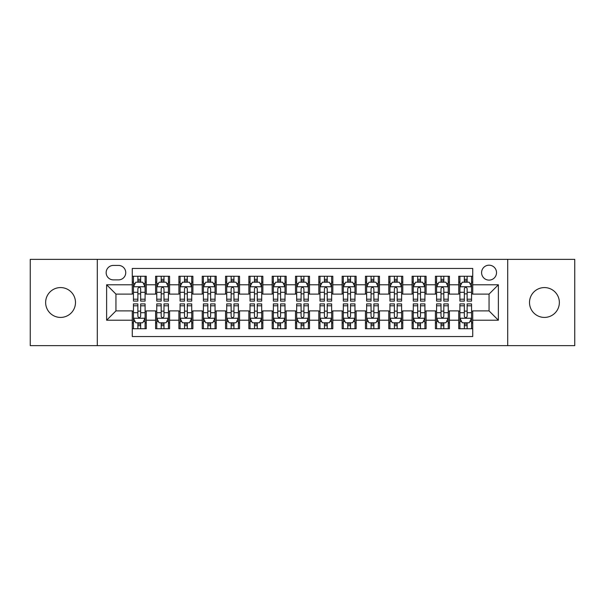 <?xml version="1.0" encoding="UTF-8"?>
<svg xmlns="http://www.w3.org/2000/svg" width="605" height="605" viewBox="0 0 605 605"><rect width="100%" height="100%" fill="white"/><g stroke="black" fill="none" stroke-linecap="round" stroke-linejoin="round"><path stroke-width="0.91" d="M544.432 287.579A14.921 14.921 0 0 0 529.511 302.5A14.921 14.921 0 0 0 544.432 317.421A14.921 14.921 0 0 0 559.36 302.5A14.921 14.921 0 0 0 544.432 287.579M60.568 287.579A14.921 14.921 0 0 0 45.64 302.5A14.921 14.921 0 0 0 60.568 317.421A14.921 14.921 0 0 0 75.489 302.5A14.921 14.921 0 0 0 60.568 287.579M489.052 265.187A7.464 7.464 0 0 0 481.588 272.651A7.464 7.464 0 0 0 489.052 280.115A7.464 7.464 0 0 0 496.516 272.651A7.464 7.464 0 0 0 489.052 265.187M507.708 345.637L574.75 345.637L574.75 259.363L507.708 259.363L507.708 345.637L97.292 345.637L97.292 259.363L30.25 259.363L30.25 345.637L97.292 345.637M472.732 276.266L458.741 276.266L458.741 284.781L449.409 284.781L449.409 294.106L458.741 294.106L458.741 284.781M449.409 284.781L449.409 276.266L435.418 276.266L435.418 284.781L426.094 284.781L426.094 294.106L435.418 294.106L435.418 284.781M426.094 284.781L426.094 276.266L412.103 276.266L412.103 284.781L402.771 284.781L402.771 294.106L412.103 294.106L412.103 284.781M402.771 284.781L402.771 276.266L388.781 276.266L388.781 284.781L379.456 284.781L379.456 294.106L388.781 294.106L388.781 284.781M379.456 284.781L379.456 276.266L365.458 276.266L365.458 284.781L356.133 284.781L356.133 294.106L365.458 294.106L365.458 284.781M356.133 284.781L356.133 276.266L342.143 276.266L342.143 284.781L332.818 284.781L332.818 294.106L342.143 294.106L342.143 284.781M332.818 284.781L332.818 276.266L318.82 276.266L318.82 284.781L309.495 284.781L309.495 294.106L318.82 294.106L318.82 284.781M309.495 284.781L309.495 276.266L295.505 276.266L295.505 284.781L286.18 284.781L286.18 294.106L295.505 294.106L295.505 284.781M286.18 284.781L286.18 276.266L272.182 276.266L272.182 284.781L262.857 284.781L262.857 294.106L272.182 294.106L272.182 284.781M262.857 284.781L262.857 276.266L248.867 276.266L248.867 284.781L239.542 284.781L239.542 294.106L248.867 294.106L248.867 284.781M239.542 284.781L239.542 276.266L225.544 276.266L225.544 284.781L216.219 284.781L216.219 294.106L225.544 294.106L225.544 284.781M216.219 284.781L216.219 276.266L202.229 276.266L202.229 284.781L192.897 284.781L192.897 294.106L202.229 294.106L202.229 284.781M192.897 284.781L192.897 276.266L178.906 276.266L178.906 284.781L169.582 284.781L169.582 294.106L178.906 294.106L178.906 284.781M169.582 284.781L169.582 276.266L155.591 276.266L155.591 294.106L146.259 294.106L146.259 276.266L132.268 276.266M132.268 328.734L146.259 328.734L146.259 310.894L155.591 310.894L155.591 328.734L169.582 328.734L169.582 310.894L178.906 310.894L178.906 320.219L169.582 320.219M178.906 320.219L178.906 328.734L192.897 328.734L192.897 310.894L202.229 310.894L202.229 320.219L192.897 320.219M202.229 320.219L202.229 328.734L216.219 328.734L216.219 310.894L225.544 310.894L225.544 320.219L216.219 320.219M225.544 320.219L225.544 328.734L239.542 328.734L239.542 310.894L248.867 310.894L248.867 320.219L239.542 320.219M248.867 320.219L248.867 328.734L262.857 328.734L262.857 310.894L272.182 310.894L272.182 320.219L262.857 320.219M272.182 320.219L272.182 328.734L286.18 328.734L286.18 310.894L295.505 310.894L295.505 320.219L286.18 320.219M295.505 320.219L295.505 328.734L309.495 328.734L309.495 310.894L318.82 310.894L318.82 320.219L309.495 320.219M318.82 320.219L318.82 328.734L332.818 328.734L332.818 310.894L342.143 310.894L342.143 320.219L332.818 320.219M342.143 320.219L342.143 328.734L356.133 328.734L356.133 310.894L365.458 310.894L365.458 320.219L356.133 320.219M365.458 320.219L365.458 328.734L379.456 328.734L379.456 310.894L388.781 310.894L388.781 320.219L379.456 320.219M388.781 320.219L388.781 328.734L402.771 328.734L402.771 310.894L412.103 310.894L412.103 320.219L402.771 320.219M412.103 320.219L412.103 328.734L426.094 328.734L426.094 310.894L435.418 310.894L435.418 320.219L426.094 320.219M435.418 320.219L435.418 328.734L449.409 328.734L449.409 310.894L458.741 310.894L458.741 320.219L449.409 320.219M113.385 279.881L118.512 279.881A7.23 7.23 0 0 0 125.742 272.651A7.23 7.23 0 0 0 118.512 265.421L113.385 265.421A7.23 7.23 0 0 0 106.155 272.651A7.23 7.23 0 0 0 113.385 279.881M507.708 259.363L97.292 259.363M472.732 284.781L472.732 268.454L132.268 268.454L132.268 294.106L115.948 294.106L115.948 310.894L132.268 310.894L132.268 336.546L472.732 336.546L472.732 310.894L489.052 310.894L489.052 294.106L472.732 294.106L472.732 284.781L498.376 284.781L498.376 320.219L472.732 320.219M132.268 320.219L106.624 320.219L106.624 284.781L132.268 284.781M458.741 320.219L458.741 328.734L472.732 328.734M132.268 282.096L133.44 282.096M137.864 282.096L140.662 282.096M145.094 282.096L146.259 282.096M132.268 293.871L133.44 293.871M137.864 293.871L140.662 293.871M145.094 293.871L146.259 293.871M132.268 311.129L133.44 311.129M137.864 311.129L140.662 311.129M145.094 311.129L146.259 311.129M132.268 322.904L133.44 322.904M137.864 322.904L140.662 322.904M145.094 322.904L146.259 322.904M155.591 293.871L156.755 293.871M161.187 293.871L163.985 293.871M168.417 293.871L169.582 293.871M155.591 282.096L156.755 282.096M161.187 282.096L163.985 282.096M168.417 282.096L169.582 282.096M155.591 311.129L156.755 311.129M161.187 311.129L163.985 311.129M168.417 311.129L169.582 311.129M155.591 322.904L156.755 322.904M161.187 322.904L163.985 322.904M168.417 322.904L169.582 322.904M178.906 311.129L180.078 311.129M184.502 311.129L187.3 311.129M191.732 311.129L192.897 311.129M178.906 322.904L180.078 322.904M184.502 322.904L187.3 322.904M191.732 322.904L192.897 322.904M178.906 282.096L180.078 282.096M184.502 282.096L187.3 282.096M191.732 282.096L192.897 282.096M178.906 293.871L180.078 293.871M184.502 293.871L187.3 293.871M191.732 293.871L192.897 293.871M202.229 311.129L203.393 311.129M207.825 311.129L210.623 311.129M215.055 311.129L216.219 311.129M202.229 322.904L203.393 322.904M207.825 322.904L210.623 322.904M215.055 322.904L216.219 322.904M202.229 282.096L203.393 282.096M207.825 282.096L210.623 282.096M215.055 282.096L216.219 282.096M202.229 293.871L203.393 293.871M207.825 293.871L210.623 293.871M215.055 293.871L216.219 293.871M225.544 311.129L226.716 311.129M231.14 311.129L233.938 311.129M238.37 311.129L239.542 311.129M225.544 322.904L226.716 322.904M231.14 322.904L233.938 322.904M238.37 322.904L239.542 322.904M225.544 282.096L226.716 282.096M231.14 282.096L233.938 282.096M238.37 282.096L239.542 282.096M225.544 293.871L226.716 293.871M231.14 293.871L233.938 293.871M238.37 293.871L239.542 293.871M248.867 311.129L250.031 311.129M254.463 311.129L257.261 311.129M261.693 311.129L262.857 311.129M248.867 322.904L250.031 322.904M254.463 322.904L257.261 322.904M261.693 322.904L262.857 322.904M248.867 282.096L250.031 282.096M254.463 282.096L257.261 282.096M261.693 282.096L262.857 282.096M248.867 293.871L250.031 293.871M254.463 293.871L257.261 293.871M261.693 293.871L262.857 293.871M272.182 311.129L273.354 311.129M277.778 311.129L280.576 311.129M285.008 311.129L286.18 311.129M272.182 322.904L273.354 322.904M277.778 322.904L280.576 322.904M285.008 322.904L286.18 322.904M272.182 282.096L273.354 282.096M277.778 282.096L280.576 282.096M285.008 282.096L286.18 282.096M272.182 293.871L273.354 293.871M277.778 293.871L280.576 293.871M285.008 293.871L286.18 293.871M295.505 311.129L296.669 311.129M301.101 311.129L303.899 311.129M308.331 311.129L309.495 311.129M295.505 322.904L296.669 322.904M301.101 322.904L303.899 322.904M308.331 322.904L309.495 322.904M295.505 282.096L296.669 282.096M301.101 282.096L303.899 282.096M308.331 282.096L309.495 282.096M295.505 293.871L296.669 293.871M301.101 293.871L303.899 293.871M308.331 293.871L309.495 293.871M318.82 311.129L319.992 311.129M324.424 311.129L327.222 311.129M331.646 311.129L332.818 311.129M318.82 322.904L319.992 322.904M324.424 322.904L327.222 322.904M331.646 322.904L332.818 322.904M318.82 282.096L319.992 282.096M324.424 282.096L327.222 282.096M331.646 282.096L332.818 282.096M318.82 293.871L319.992 293.871M324.424 293.871L327.222 293.871M331.646 293.871L332.818 293.871M342.143 311.129L343.307 311.129M347.739 311.129L350.537 311.129M354.969 311.129L356.133 311.129M342.143 322.904L343.307 322.904M347.739 322.904L350.537 322.904M354.969 322.904L356.133 322.904M342.143 282.096L343.307 282.096M347.739 282.096L350.537 282.096M354.969 282.096L356.133 282.096M342.143 293.871L343.307 293.871M347.739 293.871L350.537 293.871M354.969 293.871L356.133 293.871M365.458 311.129L366.63 311.129M371.062 311.129L373.86 311.129M378.284 311.129L379.456 311.129M365.458 322.904L366.63 322.904M371.062 322.904L373.86 322.904M378.284 322.904L379.456 322.904M365.458 282.096L366.63 282.096M371.062 282.096L373.86 282.096M378.284 282.096L379.456 282.096M365.458 293.871L366.63 293.871M371.062 293.871L373.86 293.871M378.284 293.871L379.456 293.871M388.781 311.129L389.945 311.129M394.377 311.129L397.175 311.129M401.607 311.129L402.771 311.129M388.781 322.904L389.945 322.904M394.377 322.904L397.175 322.904M401.607 322.904L402.771 322.904M388.781 282.096L389.945 282.096M394.377 282.096L397.175 282.096M401.607 282.096L402.771 282.096M388.781 293.871L389.945 293.871M394.377 293.871L397.175 293.871M401.607 293.871L402.771 293.871M412.103 311.129L413.268 311.129M417.7 311.129L420.498 311.129M424.922 311.129L426.094 311.129M412.103 322.904L413.268 322.904M417.7 322.904L420.498 322.904M424.922 322.904L426.094 322.904M412.103 282.096L413.268 282.096M417.7 282.096L420.498 282.096M424.922 282.096L426.094 282.096M412.103 293.871L413.268 293.871M417.7 293.871L420.498 293.871M424.922 293.871L426.094 293.871M435.418 311.129L436.583 311.129M441.015 311.129L443.813 311.129M448.245 311.129L449.409 311.129M435.418 322.904L436.583 322.904M441.015 322.904L443.813 322.904M448.245 322.904L449.409 322.904M435.418 282.096L436.583 282.096M441.015 282.096L443.813 282.096M448.245 282.096L449.409 282.096M435.418 293.871L436.583 293.871M441.015 293.871L443.813 293.871M448.245 293.871L449.409 293.871M458.741 311.129L459.906 311.129M464.337 311.129L467.136 311.129M471.56 311.129L472.732 311.129M458.741 322.904L459.906 322.904M464.337 322.904L467.136 322.904M471.56 322.904L472.732 322.904M458.741 282.096L459.906 282.096M464.337 282.096L467.136 282.096M471.56 282.096L472.732 282.096M458.741 293.871L459.906 293.871M464.337 293.871L467.136 293.871M471.56 293.871L472.732 293.871M115.948 294.106L106.624 284.781M115.948 310.894L106.624 320.219M498.376 284.781L489.052 294.106M498.376 320.219L489.052 310.894M140.662 279.298L137.864 279.298M145.094 299.203L140.662 299.203L140.662 301.101L145.094 301.101L145.094 286.876L142.765 282.21L135.77 282.21L133.44 286.876L133.44 301.101L137.864 301.101L137.864 299.203L133.44 299.203M133.44 286.876L133.44 276.266M145.094 286.876L145.094 276.266M137.864 282.21L137.864 276.266M140.662 276.266L140.662 282.21M140.662 299.203L140.662 288.623C139.732 286.83 138.802 286.83 137.864 288.623L137.864 299.203M137.864 325.702L140.662 325.702M133.44 305.797L137.864 305.797L137.864 303.899L133.44 303.899L133.44 318.124L135.77 322.79L142.765 322.79L145.094 318.124L145.094 303.899L140.662 303.899L140.662 305.797L145.094 305.797M145.094 318.124L145.094 328.734M133.44 318.124L133.44 328.734M140.662 322.79L140.662 328.734M137.864 328.734L137.864 322.79M137.864 305.797L137.864 316.377C138.802 318.17 139.732 318.17 140.662 316.377L140.662 305.797M163.985 279.298L161.187 279.298M168.417 299.203L163.985 299.203L163.985 301.101L168.417 301.101L168.417 286.876L166.08 282.21L159.085 282.21L156.755 286.876L156.755 301.101L161.187 301.101L161.187 299.203L156.755 299.203M156.755 286.876L156.755 276.266M168.417 286.876L168.417 276.266M161.187 282.21L161.187 276.266M163.985 276.266L163.985 282.21M163.985 299.203L163.985 288.623C163.055 286.83 162.117 286.83 161.187 288.623L161.187 299.203M187.3 279.298L184.502 279.298M191.732 299.203L187.3 299.203L187.3 301.101L191.732 301.101L191.732 286.876L189.403 282.21L182.407 282.21L180.078 286.876L180.078 301.101L184.502 301.101L184.502 299.203L180.078 299.203M180.078 286.876L180.078 276.266M191.732 286.876L191.732 276.266M184.502 282.21L184.502 276.266M187.3 276.266L187.3 282.21M187.3 299.203L187.3 288.623C186.37 286.83 185.44 286.83 184.502 288.623L184.502 299.203M210.623 279.298L207.825 279.298M215.055 299.203L210.623 299.203L210.623 301.101L215.055 301.101L215.055 286.876L212.718 282.21L205.723 282.21L203.393 286.876L203.393 301.101L207.825 301.101L207.825 299.203L203.393 299.203M203.393 286.876L203.393 276.266M215.055 286.876L215.055 276.266M207.825 282.21L207.825 276.266M210.623 276.266L210.623 282.21M210.623 299.203L210.623 288.623C209.693 286.83 208.755 286.83 207.825 288.623L207.825 299.203M233.938 279.298L231.14 279.298M238.37 299.203L233.938 299.203L233.938 301.101L238.37 301.101L238.37 286.876L236.041 282.21L229.045 282.21L226.716 286.876L226.716 301.101L231.14 301.101L231.14 299.203L226.716 299.203M226.716 286.876L226.716 276.266M238.37 286.876L238.37 276.266M231.14 282.21L231.14 276.266M233.938 276.266L233.938 282.21M233.938 299.203L233.938 288.623C233.008 286.83 232.078 286.83 231.14 288.623L231.14 299.203M161.187 325.702L163.985 325.702M156.755 305.797L161.187 305.797L161.187 303.899L156.755 303.899L156.755 318.124L159.085 322.79L166.08 322.79L168.417 318.124L168.417 303.899L163.985 303.899L163.985 305.797L168.417 305.797M168.417 318.124L168.417 328.734M156.755 318.124L156.755 328.734M163.985 322.79L163.985 328.734M161.187 328.734L161.187 322.79M161.187 305.797L161.187 316.377C162.117 318.17 163.047 318.17 163.985 316.377L163.985 305.797M184.502 325.702L187.3 325.702M180.078 305.797L184.502 305.797L184.502 303.899L180.078 303.899L180.078 318.124L182.407 322.79L189.403 322.79L191.732 318.124L191.732 303.899L187.3 303.899L187.3 305.797L191.732 305.797M191.732 318.124L191.732 328.734M180.078 318.124L180.078 328.734M187.3 322.79L187.3 328.734M184.502 328.734L184.502 322.79M184.502 305.797L184.502 316.377C185.44 318.17 186.37 318.17 187.3 316.377L187.3 305.797M207.825 325.702L210.623 325.702M203.393 305.797L207.825 305.797L207.825 303.899L203.393 303.899L203.393 318.124L205.723 322.79L212.718 322.79L215.055 318.124L215.055 303.899L210.623 303.899L210.623 305.797L215.055 305.797M215.055 318.124L215.055 328.734M203.393 318.124L203.393 328.734M210.623 322.79L210.623 328.734M207.825 328.734L207.825 322.79M207.825 305.797L207.825 316.377C208.755 318.17 209.685 318.17 210.623 316.377L210.623 305.797M231.14 325.702L233.938 325.702M226.716 305.797L231.14 305.797L231.14 303.899L226.716 303.899L226.716 318.124L229.045 322.79L236.041 322.79L238.37 318.124L238.37 303.899L233.938 303.899L233.938 305.797L238.37 305.797M238.37 318.124L238.37 328.734M226.716 318.124L226.716 328.734M233.938 322.79L233.938 328.734M231.14 328.734L231.14 322.79M231.14 305.797L231.14 316.377C232.078 318.17 233.008 318.17 233.938 316.377L233.938 305.797M257.261 279.298L254.463 279.298M261.693 299.203L257.261 299.203L257.261 301.101L261.693 301.101L261.693 286.876L259.363 282.21L252.361 282.21L250.031 286.876L250.031 301.101L254.463 301.101L254.463 299.203L250.031 299.203M250.031 286.876L250.031 276.266M261.693 286.876L261.693 276.266M254.463 282.21L254.463 276.266M257.261 276.266L257.261 282.21M257.261 299.203L257.261 288.623C256.331 286.83 255.393 286.83 254.463 288.623L254.463 299.203M254.463 325.702L257.261 325.702M250.031 305.797L254.463 305.797L254.463 303.899L250.031 303.899L250.031 318.124L252.361 322.79L259.363 322.79L261.693 318.124L261.693 303.899L257.261 303.899L257.261 305.797L261.693 305.797M261.693 318.124L261.693 328.734M250.031 318.124L250.031 328.734M257.261 322.79L257.261 328.734M254.463 328.734L254.463 322.79M254.463 305.797L254.463 316.377C255.393 318.17 256.323 318.17 257.261 316.377L257.261 305.797M280.576 279.298L277.778 279.298M285.008 299.203L280.576 299.203L280.576 301.101L285.008 301.101L285.008 286.876L282.679 282.21L275.683 282.21L273.354 286.876L273.354 301.101L277.778 301.101L277.778 299.203L273.354 299.203M273.354 286.876L273.354 276.266M285.008 286.876L285.008 276.266M277.778 282.21L277.778 276.266M280.576 276.266L280.576 282.21M280.576 299.203L280.576 288.623C279.646 286.83 278.716 286.83 277.778 288.623L277.778 299.203M277.778 325.702L280.576 325.702M273.354 305.797L277.778 305.797L277.778 303.899L273.354 303.899L273.354 318.124L275.683 322.79L282.679 322.79L285.008 318.124L285.008 303.899L280.576 303.899L280.576 305.797L285.008 305.797M285.008 318.124L285.008 328.734M273.354 318.124L273.354 328.734M280.576 322.79L280.576 328.734M277.778 328.734L277.778 322.79M277.778 305.797L277.778 316.377C278.716 318.17 279.646 318.17 280.576 316.377L280.576 305.797M303.899 279.298L301.101 279.298M308.331 299.203L303.899 299.203L303.899 301.101L308.331 301.101L308.331 286.876L306.001 282.21L298.999 282.21L296.669 286.876L296.669 301.101L301.101 301.101L301.101 299.203L296.669 299.203M296.669 286.876L296.669 276.266M308.331 286.876L308.331 276.266M301.101 282.21L301.101 276.266M303.899 276.266L303.899 282.21M303.899 299.203L303.899 288.623C302.969 286.83 302.031 286.83 301.101 288.623L301.101 299.203M301.101 325.702L303.899 325.702M296.669 305.797L301.101 305.797L301.101 303.899L296.669 303.899L296.669 318.124L298.999 322.79L306.001 322.79L308.331 318.124L308.331 303.899L303.899 303.899L303.899 305.797L308.331 305.797M308.331 318.124L308.331 328.734M296.669 318.124L296.669 328.734M303.899 322.79L303.899 328.734M301.101 328.734L301.101 322.79M301.101 305.797L301.101 316.377C302.031 318.17 302.969 318.17 303.899 316.377L303.899 305.797M327.222 279.298L324.424 279.298M331.646 299.203L327.222 299.203L327.222 301.101L331.646 301.101L331.646 286.876L329.317 282.21L322.321 282.21L319.992 286.876L319.992 301.101L324.424 301.101L324.424 299.203L319.992 299.203M319.992 286.876L319.992 276.266M331.646 286.876L331.646 276.266M324.424 282.21L324.424 276.266M327.222 276.266L327.222 282.21M327.222 299.203L327.222 288.623C326.284 286.83 325.354 286.83 324.424 288.623L324.424 299.203M324.424 325.702L327.222 325.702M319.992 305.797L324.424 305.797L324.424 303.899L319.992 303.899L319.992 318.124L322.321 322.79L329.317 322.79L331.646 318.124L331.646 303.899L327.222 303.899L327.222 305.797L331.646 305.797M331.646 318.124L331.646 328.734M319.992 318.124L319.992 328.734M327.222 322.79L327.222 328.734M324.424 328.734L324.424 322.79M324.424 305.797L324.424 316.377C325.354 318.17 326.284 318.17 327.222 316.377L327.222 305.797M350.537 279.298L347.739 279.298M354.969 299.203L350.537 299.203L350.537 301.101L354.969 301.101L354.969 286.876L352.639 282.21L345.637 282.21L343.307 286.876L343.307 301.101L347.739 301.101L347.739 299.203L343.307 299.203M343.307 286.876L343.307 276.266M354.969 286.876L354.969 276.266M347.739 282.21L347.739 276.266M350.537 276.266L350.537 282.21M350.537 299.203L350.537 288.623C349.607 286.83 348.677 286.83 347.739 288.623L347.739 299.203M347.739 325.702L350.537 325.702M343.307 305.797L347.739 305.797L347.739 303.899L343.307 303.899L343.307 318.124L345.637 322.79L352.639 322.79L354.969 318.124L354.969 303.899L350.537 303.899L350.537 305.797L354.969 305.797M354.969 318.124L354.969 328.734M343.307 318.124L343.307 328.734M350.537 322.79L350.537 328.734M347.739 328.734L347.739 322.79M347.739 305.797L347.739 316.377C348.669 318.17 349.607 318.17 350.537 316.377L350.537 305.797M373.86 279.298L371.062 279.298M378.284 299.203L373.86 299.203L373.86 301.101L378.284 301.101L378.284 286.876L375.955 282.21L368.959 282.21L366.63 286.876L366.63 301.101L371.062 301.101L371.062 299.203L366.63 299.203M366.63 286.876L366.63 276.266M378.284 286.876L378.284 276.266M371.062 282.21L371.062 276.266M373.86 276.266L373.86 282.21M373.86 299.203L373.86 288.623C372.922 286.83 371.992 286.83 371.062 288.623L371.062 299.203M371.062 325.702L373.86 325.702M366.63 305.797L371.062 305.797L371.062 303.899L366.63 303.899L366.63 318.124L368.959 322.79L375.955 322.79L378.284 318.124L378.284 303.899L373.86 303.899L373.86 305.797L378.284 305.797M378.284 318.124L378.284 328.734M366.63 318.124L366.63 328.734M373.86 322.79L373.86 328.734M371.062 328.734L371.062 322.79M371.062 305.797L371.062 316.377C371.992 318.17 372.922 318.17 373.86 316.377L373.86 305.797M397.175 279.298L394.377 279.298M401.607 299.203L397.175 299.203L397.175 301.101L401.607 301.101L401.607 286.876L399.277 282.21L392.282 282.21L389.945 286.876L389.945 301.101L394.377 301.101L394.377 299.203L389.945 299.203M389.945 286.876L389.945 276.266M401.607 286.876L401.607 276.266M394.377 282.21L394.377 276.266M397.175 276.266L397.175 282.21M397.175 299.203L397.175 288.623C396.245 286.83 395.315 286.83 394.377 288.623L394.377 299.203M394.377 325.702L397.175 325.702M389.945 305.797L394.377 305.797L394.377 303.899L389.945 303.899L389.945 318.124L392.282 322.79L399.277 322.79L401.607 318.124L401.607 303.899L397.175 303.899L397.175 305.797L401.607 305.797M401.607 318.124L401.607 328.734M389.945 318.124L389.945 328.734M397.175 322.79L397.175 328.734M394.377 328.734L394.377 322.79M394.377 305.797L394.377 316.377C395.307 318.17 396.245 318.17 397.175 316.377L397.175 305.797M420.498 279.298L417.7 279.298M424.922 299.203L420.498 299.203L420.498 301.101L424.922 301.101L424.922 286.876L422.592 282.21L415.597 282.21L413.268 286.876L413.268 301.101L417.7 301.101L417.7 299.203L413.268 299.203M413.268 286.876L413.268 276.266M424.922 286.876L424.922 276.266M417.7 282.21L417.7 276.266M420.498 276.266L420.498 282.21M420.498 299.203L420.498 288.623C419.56 286.83 418.63 286.83 417.7 288.623L417.7 299.203M417.7 325.702L420.498 325.702M413.268 305.797L417.7 305.797L417.7 303.899L413.268 303.899L413.268 318.124L415.597 322.79L422.592 322.79L424.922 318.124L424.922 303.899L420.498 303.899L420.498 305.797L424.922 305.797M424.922 318.124L424.922 328.734M413.268 318.124L413.268 328.734M420.498 322.79L420.498 328.734M417.7 328.734L417.7 322.79M417.7 305.797L417.7 316.377C418.63 318.17 419.56 318.17 420.498 316.377L420.498 305.797M443.813 279.298L441.015 279.298M448.245 299.203L443.813 299.203L443.813 301.101L448.245 301.101L448.245 286.876L445.915 282.21L438.92 282.21L436.583 286.876L436.583 301.101L441.015 301.101L441.015 299.203L436.583 299.203M436.583 286.876L436.583 276.266M448.245 286.876L448.245 276.266M441.015 282.21L441.015 276.266M443.813 276.266L443.813 282.21M443.813 299.203L443.813 288.623C442.883 286.83 441.952 286.83 441.015 288.623L441.015 299.203M441.015 325.702L443.813 325.702M436.583 305.797L441.015 305.797L441.015 303.899L436.583 303.899L436.583 318.124L438.92 322.79L445.915 322.79L448.245 318.124L448.245 303.899L443.813 303.899L443.813 305.797L448.245 305.797M448.245 318.124L448.245 328.734M436.583 318.124L436.583 328.734M443.813 322.79L443.813 328.734M441.015 328.734L441.015 322.79M441.015 305.797L441.015 316.377C441.945 318.17 442.883 318.17 443.813 316.377L443.813 305.797M467.136 279.298L464.337 279.298M471.56 299.203L467.136 299.203L467.136 301.101L471.56 301.101L471.56 286.876L469.23 282.21L462.235 282.21L459.906 286.876L459.906 301.101L464.337 301.101L464.337 299.203L459.906 299.203M459.906 286.876L459.906 276.266M471.56 286.876L471.56 276.266M464.337 282.21L464.337 276.266M467.136 276.266L467.136 282.21M467.136 299.203L467.136 288.623C466.198 286.83 465.268 286.83 464.337 288.623L464.337 299.203M464.337 325.702L467.136 325.702M459.906 305.797L464.337 305.797L464.337 303.899L459.906 303.899L459.906 318.124L462.235 322.79L469.23 322.79L471.56 318.124L471.56 303.899L467.136 303.899L467.136 305.797L471.56 305.797M471.56 318.124L471.56 328.734M459.906 318.124L459.906 328.734M467.136 322.79L467.136 328.734M464.337 328.734L464.337 322.79M464.337 305.797L464.337 316.377C465.268 318.17 466.198 318.17 467.136 316.377L467.136 305.797M155.591 320.219L146.259 320.219M155.591 284.781L146.259 284.781M145.041 286.762L133.493 286.762M133.44 283.495L135.127 283.495M143.408 283.495L145.094 283.495M137.864 292.283L133.44 292.283M145.094 292.283L140.662 292.283M140.662 280.78L137.864 280.78M133.493 318.238L145.041 318.238M145.094 321.505L143.408 321.505M135.127 321.505L133.44 321.505M140.662 312.717L145.094 312.717M133.44 312.717L137.864 312.717M137.864 324.22L140.662 324.22M168.356 286.762L156.816 286.762M156.755 283.495L158.45 283.495M166.723 283.495L168.417 283.495M161.187 292.283L156.755 292.283M168.417 292.283L163.985 292.283M163.985 280.78L161.187 280.78M191.679 286.762L180.131 286.762M180.078 283.495L181.765 283.495M190.046 283.495L191.732 283.495M184.502 292.283L180.078 292.283M191.732 292.283L187.3 292.283M187.3 280.78L184.502 280.78M214.994 286.762L203.454 286.762M203.393 283.495L205.087 283.495M213.361 283.495L215.055 283.495M207.825 292.283L203.393 292.283M215.055 292.283L210.623 292.283M210.623 280.78L207.825 280.78M238.317 286.762L226.769 286.762M226.716 283.495L228.403 283.495M236.684 283.495L238.37 283.495M231.14 292.283L226.716 292.283M238.37 292.283L233.938 292.283M233.938 280.78L231.14 280.78M156.816 318.238L168.356 318.238M168.417 321.505L166.723 321.505M158.45 321.505L156.755 321.505M163.985 312.717L168.417 312.717M156.755 312.717L161.187 312.717M161.187 324.22L163.985 324.22M180.131 318.238L191.679 318.238M191.732 321.505L190.046 321.505M181.765 321.505L180.078 321.505M187.3 312.717L191.732 312.717M180.078 312.717L184.502 312.717M184.502 324.22L187.3 324.22M203.454 318.238L214.994 318.238M215.055 321.505L213.361 321.505M205.087 321.505L203.393 321.505M210.623 312.717L215.055 312.717M203.393 312.717L207.825 312.717M207.825 324.22L210.623 324.22M226.769 318.238L238.317 318.238M238.37 321.505L236.684 321.505M228.403 321.505L226.716 321.505M233.938 312.717L238.37 312.717M226.716 312.717L231.14 312.717M231.14 324.22L233.938 324.22M261.632 286.762L250.092 286.762M250.031 283.495L251.725 283.495M259.999 283.495L261.693 283.495M254.463 292.283L250.031 292.283M261.693 292.283L257.261 292.283M257.261 280.78L254.463 280.78M250.092 318.238L261.632 318.238M261.693 321.505L259.999 321.505M251.725 321.505L250.031 321.505M257.261 312.717L261.693 312.717M250.031 312.717L254.463 312.717M254.463 324.22L257.261 324.22M284.955 286.762L273.407 286.762M273.354 283.495L275.041 283.495M283.321 283.495L285.008 283.495M277.778 292.283L273.354 292.283M285.008 292.283L280.576 292.283M280.576 280.78L277.778 280.78M273.407 318.238L284.955 318.238M285.008 321.505L283.321 321.505M275.041 321.505L273.354 321.505M280.576 312.717L285.008 312.717M273.354 312.717L277.778 312.717M277.778 324.22L280.576 324.22M308.27 286.762L296.73 286.762M296.669 283.495L298.363 283.495M306.637 283.495L308.331 283.495M301.101 292.283L296.669 292.283M308.331 292.283L303.899 292.283M303.899 280.78L301.101 280.78M296.73 318.238L308.27 318.238M308.331 321.505L306.637 321.505M298.363 321.505L296.669 321.505M303.899 312.717L308.331 312.717M296.669 312.717L301.101 312.717M301.101 324.22L303.899 324.22M331.593 286.762L320.045 286.762M319.992 283.495L321.678 283.495M329.959 283.495L331.646 283.495M324.424 292.283L319.992 292.283M331.646 292.283L327.222 292.283M327.222 280.78L324.424 280.78M320.045 318.238L331.593 318.238M331.646 321.505L329.959 321.505M321.678 321.505L319.992 321.505M327.222 312.717L331.646 312.717M319.992 312.717L324.424 312.717M324.424 324.22L327.222 324.22M354.908 286.762L343.368 286.762M343.307 283.495L345.001 283.495M353.275 283.495L354.969 283.495M347.739 292.283L343.307 292.283M354.969 292.283L350.537 292.283M350.537 280.78L347.739 280.78M343.368 318.238L354.908 318.238M354.969 321.505L353.275 321.505M345.001 321.505L343.307 321.505M350.537 312.717L354.969 312.717M343.307 312.717L347.739 312.717M347.739 324.22L350.537 324.22M378.231 286.762L366.683 286.762M366.63 283.495L368.316 283.495M376.597 283.495L378.284 283.495M371.062 292.283L366.63 292.283M378.284 292.283L373.86 292.283M373.86 280.78L371.062 280.78M366.683 318.238L378.231 318.238M378.284 321.505L376.597 321.505M368.316 321.505L366.63 321.505M373.86 312.717L378.284 312.717M366.63 312.717L371.062 312.717M371.062 324.22L373.86 324.22M401.546 286.762L390.006 286.762M389.945 283.495L391.639 283.495M399.913 283.495L401.607 283.495M394.377 292.283L389.945 292.283M401.607 292.283L397.175 292.283M397.175 280.78L394.377 280.78M390.006 318.238L401.546 318.238M401.607 321.505L399.913 321.505M391.639 321.505L389.945 321.505M397.175 312.717L401.607 312.717M389.945 312.717L394.377 312.717M394.377 324.22L397.175 324.22M424.869 286.762L413.321 286.762M413.268 283.495L414.954 283.495M423.235 283.495L424.922 283.495M417.7 292.283L413.268 292.283M424.922 292.283L420.498 292.283M420.498 280.78L417.7 280.78M413.321 318.238L424.869 318.238M424.922 321.505L423.235 321.505M414.954 321.505L413.268 321.505M420.498 312.717L424.922 312.717M413.268 312.717L417.7 312.717M417.7 324.22L420.498 324.22M448.184 286.762L436.644 286.762M436.583 283.495L438.277 283.495M446.55 283.495L448.245 283.495M441.015 292.283L436.583 292.283M448.245 292.283L443.813 292.283M443.813 280.78L441.015 280.78M436.644 318.238L448.184 318.238M448.245 321.505L446.55 321.505M438.277 321.505L436.583 321.505M443.813 312.717L448.245 312.717M436.583 312.717L441.015 312.717M441.015 324.22L443.813 324.22M471.507 286.762L459.959 286.762M459.906 283.495L461.592 283.495M469.873 283.495L471.56 283.495M464.337 292.283L459.906 292.283M471.56 292.283L467.136 292.283M467.136 280.78L464.337 280.78M459.959 318.238L471.507 318.238M471.56 321.505L469.873 321.505M461.592 321.505L459.906 321.505M467.136 312.717L471.56 312.717M459.906 312.717L464.337 312.717M464.337 324.22L467.136 324.22"/></g></svg>
